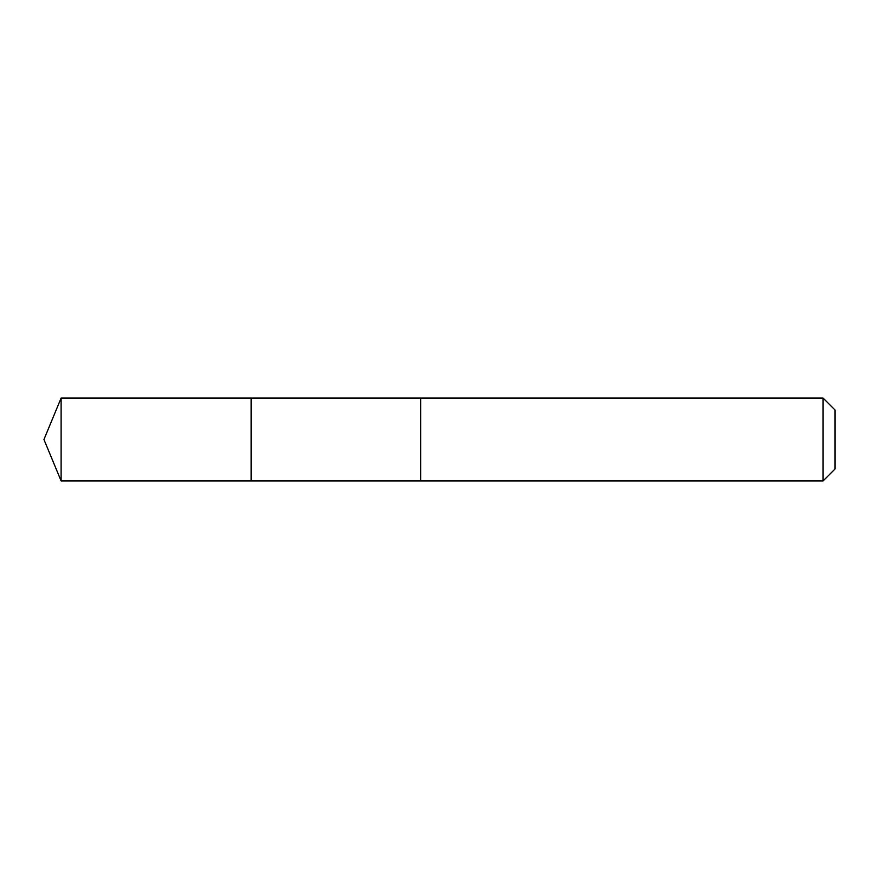 <?xml version="1.0" encoding="UTF-8"?>
<svg xmlns="http://www.w3.org/2000/svg" width="879" height="879" viewBox="0 0 879 879"><rect width="100%" height="100%" fill="white"/><g stroke="black" fill="none" stroke-linecap="round" stroke-linejoin="round"><path stroke-width="1.32" d="M251.141 406.856L251.141 398.066L61.112 398.066L61.112 480.934L251.141 480.934L251.141 398.066L420.667 398.066L420.667 480.934L251.141 480.934L251.141 406.856M420.667 398.066L420.667 480.934L823.085 480.934L823.085 398.066L420.667 398.066M823.085 398.066L835.05 410.021L835.05 468.979L823.085 480.934M251.141 480.934L61.112 480.934L43.95 439.5L61.112 480.934M43.95 439.5L61.112 398.066"/></g></svg>
